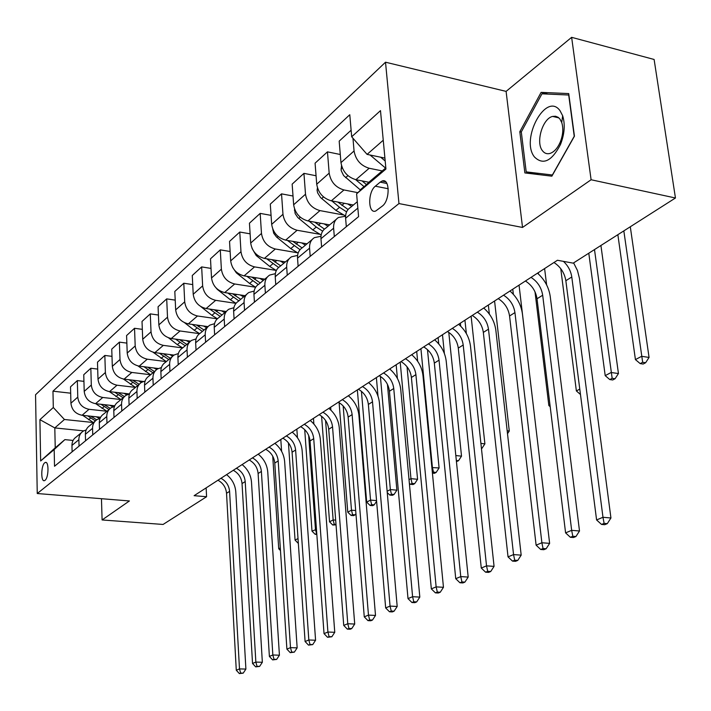 <?xml version="1.0" encoding="UTF-8"?>
<svg xmlns="http://www.w3.org/2000/svg" width="711" height="711" viewBox="0 0 711 711"><rect width="100%" height="100%" fill="white"/><g stroke="black" fill="none" stroke-linecap="round" stroke-linejoin="round"><path stroke-width="1.07" d="M45.033 480.316C48.801 477.721 49.032 460.755 45.291 462.47L44.704 462.808C40.962 465.492 40.74 482.289 44.482 480.627L45.033 480.316M385.513 62.204L35.55 394.747L37.248 493.523L398.96 203.568L385.513 62.204L506.099 91.39L522.532 227.449L591.099 179.75L571.635 37.336L506.099 91.39M571.635 37.336L654.111 59.466L675.45 197.996L591.099 179.75M675.45 197.996L573.19 263.15L557.433 260.262L194.112 495.683L206.59 496.731L206.137 487.888M380.189 182.14L375.337 186.193C367.667 191.97 367.96 214.207 375.701 211.025L382.376 206.03C390.197 200.36 389.921 177.697 382.091 181.021L380.189 182.14L386.917 183.482M383.247 140.227L367.072 154.385L351.687 136.761L349.785 114.72L52.97 391.183L70.682 393.192M351.687 136.761L380.492 110.623L385.931 169.04L356.611 193.827L369.516 181.687L385.815 167.885M83.667 430.857L54.809 427.924L55.227 447.814L64.888 439.629L54.178 449.548L54.525 466.256L358.584 216.633L356.611 193.827M54.178 449.548L40.651 460.977L39.914 419.659L53.307 407.51L52.97 391.183M101.46 498.704L102.1 519.954L163.086 524.451L206.59 496.731M102.1 519.954L129.411 500.953L37.248 493.523M522.532 227.449L398.96 203.568M64.888 439.629L73.082 440.438M384.909 158.1L367.072 154.385M382.234 170.916L369.178 168.258C360.717 165.672 355.678 159.904 354.06 150.963L352.958 138.218M368.902 182.265L355.909 179.687C347.519 177.163 342.533 171.475 340.969 162.632L339.174 141.142L351.118 130.211M357.846 192.663L343.955 189.961C335.636 187.5 330.713 181.892 329.175 173.137L327.46 151.852L340.285 154.5M353.394 205.008L331.335 200.822C323.087 198.422 318.217 192.885 316.724 184.229L315.08 163.166L327.46 151.852M342.898 214.864L319.968 210.607C311.791 208.252 306.965 202.795 305.508 194.219L303.935 173.36L316.066 175.759M329.655 224.88L307.952 220.943C299.838 218.65 295.074 213.264 293.652 204.786L292.15 184.14L303.935 173.36M319.532 234.239L297.118 230.266C289.075 228.018 284.364 222.694 282.969 214.304L281.529 193.854L293.012 196.023M307.019 243.82L285.662 240.114C277.69 237.927 273.024 232.675 271.673 224.365L270.296 204.128L281.529 193.854M297.251 252.725L275.335 249.001C267.425 246.859 262.812 241.669 261.479 233.448L260.173 213.389L271.06 215.362M285.422 261.897L264.403 258.404C256.564 256.307 251.996 251.187 250.699 243.046L249.445 223.192L260.173 213.389M275.992 270.376L254.547 266.892C246.77 264.839 242.247 259.782 240.976 251.712L239.776 232.035L250.121 233.83M264.794 279.165L244.104 275.877C236.39 273.868 231.91 268.874 230.675 260.893L229.537 241.402L239.776 232.035M232.613 267.38L236.372 272.873L249.605 283.458L255.649 287.244L234.683 283.982C227.022 282.018 222.596 277.077 221.379 269.176L220.286 249.863L230.124 251.498M245.064 295.678L224.694 292.577C217.104 290.648 212.722 285.778 211.531 277.948L210.492 258.822L220.286 249.863M235.972 303.366L215.682 300.335C208.145 298.442 203.799 293.625 202.644 285.866L201.648 266.909L211.016 268.403M226.178 311.489L206.119 308.556C198.653 306.708 194.352 301.944 193.214 294.265L192.272 275.486L201.648 266.909M217.29 318.821L197.489 315.986C190.077 314.173 185.811 309.463 184.7 301.846L183.794 283.236L192.725 284.604M208.021 326.625L188.326 323.861C180.976 322.092 176.763 317.435 175.67 309.898L174.808 291.448L183.794 283.236M199.533 333.663L180.052 330.979C172.755 329.246 168.578 324.634 167.512 317.168L166.694 298.878L175.217 300.131M190.592 341.138L171.271 338.534C164.037 336.836 159.895 332.277 158.855 324.883L158.073 306.761L166.694 298.878M182.647 347.919L163.334 345.368C156.153 343.697 152.047 339.191 151.025 331.85L150.279 313.88L158.429 315.035M174.017 355.091L154.9 352.62C147.781 350.985 143.72 346.524 142.715 339.254L142.013 321.452L150.279 313.88M153.069 352.238L166.312 361.597L147.284 359.179C140.209 357.571 136.183 353.163 135.197 345.955L134.53 328.286L142.324 329.353M158.286 368.52L139.187 366.147C132.166 364.565 128.184 360.201 127.216 353.065L126.585 335.556L134.53 328.286M150.554 374.733L131.864 372.448C124.896 370.893 120.941 366.583 119.999 359.499L119.395 342.133L126.86 343.111M143.426 381.46L124.078 379.141C117.164 377.621 113.253 373.355 112.32 366.334L111.751 349.119L119.395 342.133M135.392 387.362L117.031 385.202C110.169 383.709 106.286 379.478 105.379 372.52L104.837 355.447L111.991 356.353M129.518 393.938L109.547 391.645C102.739 390.179 98.891 385.993 97.994 379.096L97.487 362.166L104.837 355.447M120.799 399.52L102.766 397.476C96.003 396.036 92.19 391.894 91.31 385.051L90.83 368.254L97.7 369.089M114.755 405.803L95.558 403.679C88.848 402.266 85.062 398.169 84.209 391.379L83.756 374.724L90.83 368.254M106.757 411.225L89.026 409.296C82.369 407.91 78.61 403.848 77.775 397.12L77.339 380.589L83.934 381.363M100.615 417.25L82.085 415.268C75.473 413.909 71.749 409.892 70.922 403.217L70.522 386.828L77.339 380.589M93.221 422.512L64.425 419.499L54.809 427.924L39.914 419.659M346.319 226.693L345.608 218.25C345.333 213.309 346.95 209.709 350.47 207.452L357.295 201.737M334.303 236.559L333.628 228.204C333.361 223.307 334.979 219.735 338.48 217.486L345.582 216.215M321.612 246.975L320.972 238.709C320.723 233.866 322.341 230.328 325.816 228.089L336.179 219.415M310.192 256.351L309.578 248.166C309.347 243.375 310.956 239.856 314.413 237.634L320.981 236.283M298.122 266.261L297.536 258.164C297.314 253.418 298.931 249.934 302.362 247.721L312.138 239.536M287.253 275.193L286.684 267.167C286.489 262.466 288.088 259.017 291.51 256.804L297.607 255.409M275.752 284.631L275.219 276.695C275.024 272.037 276.632 268.616 280.027 266.421L289.253 258.697M265.39 293.136L264.874 285.28C264.705 280.667 266.296 277.272 269.673 275.077L275.344 273.655M254.431 302.139L253.943 294.354C253.774 289.795 255.365 286.426 258.724 284.249L267.443 276.943M244.54 310.254L244.077 302.548C243.917 298.025 245.508 294.683 248.841 292.514L254.138 291.075M234.079 318.848L233.626 311.222C233.484 306.743 235.074 303.428 238.381 301.268L246.637 294.363M224.632 326.598L224.205 319.043C224.072 314.609 225.654 311.32 228.951 309.169L233.892 307.73M214.633 334.81L214.224 327.327C214.1 322.936 215.682 319.674 218.952 317.541L226.773 310.991M205.603 342.222L205.212 334.81C205.106 330.455 206.67 327.22 209.923 325.096L214.553 323.665M196.032 350.079L195.658 342.738C195.561 338.427 197.125 335.219 200.36 333.103L207.772 326.891M187.393 357.18L187.037 349.901C186.949 345.626 188.504 342.435 191.721 340.329L196.058 338.925M178.23 364.699L177.892 357.491C177.812 353.26 179.368 350.096 182.558 347.999L189.588 342.115M169.947 371.498L169.627 364.352C169.556 360.157 171.102 357.02 174.275 354.931L178.354 353.545M161.166 378.705L160.864 371.622C160.802 367.471 162.339 364.352 165.494 362.281L172.178 356.691M153.229 385.22L152.936 378.208C152.883 374.084 154.42 370.991 157.549 368.929L161.397 367.569M144.804 392.134L144.529 385.184C144.484 381.105 146.013 378.039 149.123 375.986L155.478 370.671M137.187 398.391L136.93 391.494C136.885 387.451 138.414 384.402 141.507 382.358L145.124 381.034M129.1 405.03L128.851 398.196C128.815 394.187 130.335 391.166 133.41 389.13L139.454 384.082M121.785 411.038L121.545 404.266C121.519 400.284 123.039 397.289 126.087 395.263L129.5 393.974M114.009 417.419L113.787 410.7C113.769 406.763 115.28 403.786 118.31 401.768L124.061 396.96M106.979 423.196L106.766 416.53C106.757 412.62 108.259 409.669 111.272 407.661L114.498 406.408M99.504 429.328L99.309 422.725C99.3 418.85 100.793 415.917 103.788 413.926L109.263 409.34M92.741 434.883L92.554 428.333C92.546 424.485 94.039 421.579 97.016 419.597L100.064 418.37M85.551 440.784L85.373 434.297C85.373 430.484 86.858 427.595 89.817 425.622L95.034 421.25M79.037 446.135L78.868 439.691C78.877 435.914 80.352 433.043 83.294 431.079L86.182 429.897M53.307 407.51L64.425 419.499M72.113 451.823L71.953 445.433C71.971 441.682 73.437 438.838 76.361 436.883L81.338 432.723M40.651 460.977L55.227 447.814M541.107 92.377L519.812 131.722L524.869 172.924L551.869 176.177L574.444 136.183L568.72 93.576L541.107 92.377L548.137 94.101M521.305 132.068L519.812 131.722M563.423 261.364C568.071 265.736 570.862 270.944 571.786 276.988L602.981 517.279L610.936 517.99L579.447 278.356L577.439 270.447L573.617 262.883M553.958 262.51C560.552 266.812 564.516 272.873 565.849 280.712L596.591 519.945L602.981 517.279L604.11 523.376L601.542 524.434L604.723 524.709L607.292 523.652L604.11 523.376M607.292 523.652L610.936 517.99M596.591 519.945L601.542 524.434M370.102 155.016L385.566 168.098M380.678 157.22L385.184 161.015M617.859 234.692L635.43 359.606L641.66 356.309L649.063 357.437L630.302 226.765M623.831 230.879L642.664 362.29L640.176 363.597L643.126 364.041L645.632 362.734L642.664 362.29M645.632 362.734L649.063 357.437M635.43 359.606L640.176 363.597M531.019 277.379C537.525 281.574 541.409 287.52 542.68 295.225L571.662 530.344L579.509 530.993L550.243 296.505C548.883 287.36 544.626 279.583 537.489 273.184M525.42 281.005C531.899 285.173 535.774 291.092 537.027 298.762L565.592 532.877L571.662 530.344L572.808 536.272L570.373 537.276L573.51 537.525L575.946 536.521L572.808 536.272M575.946 536.521L579.509 530.993M565.592 532.877L570.373 537.276M503.548 295.181C509.947 299.242 513.742 305.046 514.942 312.6L541.889 542.76L549.63 543.364L522.407 313.8C521.127 304.832 516.977 297.242 509.974 291.012M498.207 298.638C504.588 302.682 508.365 308.458 509.556 315.977L536.112 545.177L541.889 542.76L543.044 548.528L540.724 549.479L543.817 549.71L546.146 548.759L543.044 548.528M546.146 548.759L549.63 543.364M536.112 545.177L540.724 549.479M477.339 312.156C483.631 316.102 487.346 321.781 488.484 329.175L513.546 554.589L521.181 555.14L495.851 330.304C494.634 321.514 490.59 314.093 483.72 308.032M472.246 315.462C478.512 319.381 482.209 325.034 483.338 332.401L508.036 556.882L513.546 554.589L514.711 560.197L512.507 561.103L515.555 561.317L517.768 560.41L514.711 560.197M517.768 560.41L521.181 555.14M508.036 556.882L512.507 561.103M341.502 165.636L341.164 170.542L343.626 175.59L360.566 190.113M355.651 179.634L364.156 186.726M366.441 184.584L362.041 180.905M588.788 253.214L605.203 375.639L611.131 372.493L618.446 373.551L600.919 245.482M594.494 249.579L612.162 378.305L609.78 379.558L612.704 379.976L615.086 378.723L612.162 378.305M615.086 378.723L618.446 373.551M605.203 375.639L609.78 379.558M317.453 187.908L317.079 190.326L317.657 192.903L320.617 197.614L335.939 210.367L345.59 216.011M347.643 203.915L351.714 206.412M331.824 200.92L339.556 207.31L346.595 211.851M348.061 209.505L337.858 202.066M560.757 268.66L576.372 390.926L579.776 389.121M576.372 390.926L580.469 394.489M294.567 209.025L295.145 213.567L297.793 217.539L312.822 229.946L321.176 234.968M324.109 223.876L328.02 226.24M309.098 221.157L316.262 227.031L322.652 231.182M324.412 229.111L314.813 222.188M535.001 291.812L548.848 405.528L549.976 404.923M538.271 272.677L538.44 274.028M546.626 284.898L544.599 268.58M548.848 405.528L550.198 406.71M452.312 328.375C458.497 332.215 462.132 337.752 463.208 345.013L486.528 565.858L494.065 566.365L470.478 346.079C469.331 337.458 465.385 330.188 458.631 324.278M447.441 331.53C453.609 335.343 457.226 340.862 458.284 348.088L481.276 568.045L486.528 565.858L487.702 571.315L485.595 572.186L488.608 572.382L490.714 571.52L487.702 571.315M490.714 571.52L494.065 566.365M481.276 568.045L485.595 572.186M272.757 229.075L273.717 233.261L276.526 237.012L290.772 248.61L298.122 253.125M301.66 242.895L305.446 245.144M287.413 240.425L300.024 249.703M302.051 247.908L292.825 241.358M512.764 289.199L513.369 294.318M534.716 417.597L519.048 285.138M534.45 156.962C543.097 165.423 551.772 161.264 560.49 144.484C564.578 133.979 565.298 124.407 562.659 115.751L560.028 110.703C546.092 91.132 520.105 139.205 534.45 156.962M542.413 150.679C544.377 153.283 546.848 154.225 549.834 153.487C554.02 152.145 557.495 148.35 560.259 142.084C563.041 134.939 563.53 128.415 561.734 122.523L559.948 119.066L558.171 117.324L555.549 116.24L552.643 116.417C542.591 118.461 535.534 142.333 542.413 150.679M541.951 93.825L568.702 95.016L574.239 136.272L552.376 174.995L526.202 171.875L521.296 131.944L541.951 93.825M539.107 174.639L526.202 171.875M428.377 343.884C434.465 347.608 438.02 353.029 439.043 360.148L460.755 576.603L468.185 577.074L446.215 361.152C445.13 352.692 441.282 345.59 434.643 339.822M423.72 346.906C429.782 350.612 433.328 356.007 434.332 363.099L455.742 578.701L460.755 576.603L461.937 581.936L459.919 582.762L462.888 582.94L464.905 582.113L461.937 581.936M464.905 582.113L468.185 577.074M455.742 578.701L459.919 582.762M405.474 358.726C411.465 362.352 414.94 367.658 415.908 374.635L436.136 586.877L443.46 587.304L422.983 375.586C421.97 367.285 418.201 360.326 411.687 354.7M401.013 361.615C406.985 365.223 410.443 370.502 411.402 377.461L431.337 588.877L436.136 586.877L437.318 592.067L435.399 592.858L438.323 593.027L440.251 592.236L437.318 592.067M440.251 592.236L443.46 587.304M431.337 588.877L435.399 592.858M383.531 372.946C389.432 376.475 392.836 381.665 393.752 388.517L412.593 596.698L419.819 597.098L400.737 389.406C399.778 381.265 396.089 374.448 389.681 368.956M379.256 375.719C385.131 379.23 388.526 384.393 389.432 391.228L408.007 598.609L412.593 596.698L413.775 601.764L411.936 602.519L414.824 602.67L416.673 601.915L413.775 601.764M416.673 601.915L419.819 597.098M408.007 598.609L411.936 602.519M362.494 386.58C368.298 390.01 371.64 395.094 372.511 401.831L390.055 606.101L397.191 606.465L379.398 402.666C378.492 394.667 374.893 387.984 368.591 382.625M358.388 389.237C364.174 392.659 367.498 397.716 368.369 404.426L385.664 607.932L390.055 606.101L391.246 611.042L389.486 611.771L392.33 611.913L394.098 611.184L391.246 611.042M394.098 611.184L397.191 606.465M385.664 607.932L389.486 611.771M342.311 399.653C348.017 403.013 351.296 407.99 352.123 414.602L368.467 615.104L375.506 615.433L358.922 415.393C358.068 407.536 354.54 400.986 348.337 395.751M338.365 402.213C344.062 405.546 347.324 410.505 348.141 417.09L364.263 616.855L368.467 615.104L369.658 619.939L367.969 620.632L370.778 620.756L372.475 620.063L369.658 619.939M372.475 620.063L375.506 615.433M364.263 616.855L367.969 620.632M252.05 248.379L256.236 255.56L269.727 266.429L276.312 270.527M280.241 261.035L283.893 263.177M266.687 258.786L278.596 267.469M280.703 265.852L271.833 259.639M488.341 305.028L489.355 314.093M507.165 430.768L509.28 431.008L494.572 300.993M507.503 433.728L509.28 431.008M259.773 278.365L263.31 280.41M246.859 276.312L258.28 284.533M260.262 282.96L251.756 277.094M460.373 323.158L460.684 326.153M464.932 320.199L466.363 333.592M480.894 443.406L484.893 443.851L471.117 316.191M481.845 448.499L484.893 443.851M214.535 286.08L217.37 289.439L230.364 299.749L236.025 303.304M240.194 294.941L243.624 296.887M227.875 293.056L238.869 300.869M240.7 299.331L232.541 293.767M438.1 337.592L438.731 343.893M442.482 334.748L444.384 353.527M456.435 461.635L458.524 460.71L456.32 460.479M455.813 455.547L461.519 456.151L448.774 332.357M458.524 460.71L461.519 456.151M200.822 306.583L211.931 315.346L217.37 318.741M221.459 310.796L224.774 312.662M209.692 309.081L220.223 316.475M221.983 315L214.135 309.729M416.708 351.447L417.65 361.241M431.879 467.554L439.096 467.954L427.48 349.634M420.921 348.719L432.395 467.278L433.479 472.148L432.377 472.735M432.421 473.135L434.412 473.339L436.163 472.424L433.479 472.148M436.163 472.424L439.096 467.954M184.673 322.785L194.272 330.295L199.613 333.601M203.497 325.994L206.714 327.78M192.246 324.412L202.351 331.433M204.039 330.02L196.494 325.007M396.16 364.761L397.405 378.439M409.029 479.667L410.958 478.654L417.57 479.285L407.039 366.787M400.204 362.139L410.958 478.654L412.042 483.418L410.363 484.298L413.002 484.547L414.682 483.667L412.042 483.418M414.682 483.667L417.57 479.285M409.367 483.347L410.363 484.298M322.918 412.22C328.544 415.491 331.753 420.37 332.544 426.867L347.768 623.734L354.709 624.045L339.254 427.613C338.445 419.89 334.988 413.473 328.891 408.354M319.132 414.673C324.74 417.926 327.931 422.787 328.722 429.266L343.733 625.422L347.768 623.734L348.959 628.462L347.341 629.128L350.114 629.244L351.732 628.577L348.959 628.462M351.732 628.577L354.709 624.045M343.733 625.422L347.341 629.128M168.649 337.894L177.323 344.639L182.665 347.901M186.273 340.56L189.402 342.275M175.501 339.111L185.216 345.777M186.824 344.426L179.563 339.654M376.386 377.577L378.003 396.16M387.131 491.283L390.357 489.577L396.88 490.172L387.433 384.322M380.394 376.386L390.357 489.577L391.441 494.234L389.832 495.078L392.436 495.318L394.054 494.465L391.441 494.234M394.054 494.465L396.88 490.172M387.246 492.59L389.832 495.078M304.281 424.298C309.818 427.489 312.964 432.27 313.72 438.66L327.904 632.026L334.757 632.301L320.341 439.362C319.577 431.773 316.191 425.471 310.192 420.468M300.637 426.662C306.165 429.835 309.294 434.599 310.04 440.962L324.029 633.643L327.904 632.026L329.095 636.647L327.54 637.287L331.833 636.754L329.095 636.647M331.833 636.754L334.757 632.301M324.029 633.643L327.54 637.287M169.742 354.54L172.693 356.149M159.424 353.207L168.756 359.553M170.311 358.255L163.299 353.705M357.357 389.904L366.68 502.126L370.547 500.082L376.546 500.606M361.428 391.29L370.547 500.082L371.631 504.632L370.084 505.45L372.662 505.672L374.217 504.854L371.631 504.632M374.217 504.854L376.599 501.246M366.68 502.126L370.084 505.45M286.346 435.914C291.803 439.034 294.896 443.726 295.616 450.001L308.823 639.98L315.577 640.238L302.148 450.667C301.428 443.211 298.113 437.025 292.203 432.119M282.845 438.189C288.284 441.291 291.368 445.966 292.079 452.214L305.099 641.535L308.823 639.98L310.014 644.504L308.512 645.117L312.716 644.601L310.014 644.504M312.716 644.601L315.577 640.238M305.099 641.535L308.512 645.117M137.996 365.934L150.599 374.75M153.852 367.969L156.713 369.507M143.96 366.734L152.945 372.786M154.438 371.533L147.675 367.196M339.103 402.622L347.759 512.16L351.492 510.187L355.687 510.534M343.164 405.937L351.492 510.187L352.576 514.648L351.083 515.431L353.625 515.635L355.127 514.853L352.576 514.648M355.127 514.853L355.935 513.626M347.759 512.16L351.083 515.431M269.087 447.103C274.464 450.143 277.503 454.747 278.188 460.924L290.488 647.632L297.154 647.872L284.64 461.555C283.947 454.213 280.703 448.143 274.89 443.344M265.71 449.29C271.078 452.312 274.099 456.906 274.775 463.057L286.897 649.125L290.488 647.632L291.661 652.058L290.23 652.654L294.327 652.147L291.661 652.058M294.327 652.147L297.154 647.872M286.897 649.125L290.23 652.654M123.43 379.043L135.481 387.397M138.583 380.874L141.453 382.394M129.082 379.736L137.738 385.513M139.178 384.304L132.646 380.163M321.594 416.255L329.549 521.821L333.139 519.919L335.672 520.123M325.576 420.494L333.139 519.919L334.223 524.283L332.784 525.038L336.036 524.851M336.001 524.425L334.223 524.283M330.899 410.131L330.677 407.19M329.549 521.821L332.784 525.038M252.458 457.875C257.764 460.852 260.741 465.367 261.39 471.437L272.837 654.991L279.423 655.204L267.763 472.042C267.114 464.816 263.923 458.853 258.2 454.151M249.206 459.981C254.494 462.941 257.462 467.447 258.111 473.499L269.389 656.431L272.837 654.991L274.019 659.328L272.633 659.897L276.65 659.408L274.019 659.328M276.65 659.408L279.423 655.204M269.389 656.431L272.633 659.897M109.361 391.619L120.941 399.573M123.892 393.299L126.86 394.836M114.755 392.241L123.11 397.751M124.434 396.569L118.177 392.641M304.717 429.64L311.996 531.126L316.457 529.375M308.654 435.39L315.453 529.295L316.537 533.57L315.151 534.299L316.83 534.423M313.88 424.032L313.462 418.344M311.996 531.126L315.151 534.299M236.434 468.265C241.66 471.171 244.584 475.606 245.206 481.578L255.853 662.083L262.35 662.27L251.498 482.147C250.876 475.046 247.748 469.189 242.113 464.576M233.297 470.291C238.505 473.188 241.42 477.614 242.042 483.569L252.529 663.47L255.853 662.083L257.026 666.323L255.693 666.874L259.622 666.394L257.026 666.323M259.622 666.394L262.35 662.27M252.529 663.47L255.693 666.874M95.772 403.706L106.926 411.305M109.743 405.252L112.916 406.852M100.953 404.275L109.023 409.545M110.258 408.39L104.241 404.639M288.435 442.864L295.065 540.111L298.016 538.538M297.456 437.7L296.851 429.106M295.065 540.111L298.149 543.231M220.97 478.281C226.125 481.125 228.995 485.489 229.591 491.363L239.491 668.909L245.899 669.078L235.803 491.896C235.217 484.911 232.15 479.152 226.596 474.637M217.939 480.245C223.076 483.071 225.938 487.417 226.533 493.274L236.283 670.242L239.491 668.909L240.656 673.068L239.376 673.593L243.224 673.13L240.656 673.068M243.224 673.13L245.899 669.078M236.283 670.242L239.376 673.593M82.672 415.331L93.425 422.601M96.109 416.77L99.611 418.477M87.649 415.864L95.39 420.885M96.678 419.819L90.812 416.202M272.722 456.16L278.73 548.768L280.303 547.932M281.6 451.307L280.809 439.505M278.73 548.768L280.481 550.563M355.909 179.687L369.178 168.258M331.335 200.822L343.955 189.961M307.952 220.943L319.968 210.607M285.662 240.114L297.118 230.266M264.403 258.404L275.335 249.001M244.104 275.877L254.547 266.892M224.694 292.577L234.683 283.982M206.119 308.556L215.682 300.335M188.326 323.861L197.489 315.986M171.271 338.534L180.052 330.979M154.9 352.62L163.334 345.368M139.187 366.147L147.284 359.179M124.078 379.141L131.864 372.448M109.547 391.645L117.031 385.202M95.558 403.679L102.766 397.476M82.085 415.268L89.026 409.296M340.969 162.632L354.06 150.963M345.608 218.25L357.846 208.101M320.972 238.709L333.628 228.204M316.724 184.229L329.175 173.137M297.536 258.164L309.578 248.166M293.652 204.786L305.508 194.219M275.219 276.695L286.684 267.167M271.673 224.365L282.969 214.304M253.943 294.354L264.874 285.28M250.699 243.046L261.479 233.448M233.626 311.222L244.077 302.548M230.675 260.893L240.976 251.712M214.224 327.327L224.205 319.043M211.531 277.948L221.379 269.176M195.658 342.738L205.212 334.81M193.214 294.265L202.644 285.866M177.892 357.491L187.037 349.901M175.67 309.898L184.7 301.846M160.864 371.622L169.627 364.352M158.855 324.883L167.512 317.168M144.529 385.184L152.936 378.208M142.715 339.254L151.025 331.85M128.851 398.196L136.93 391.494M127.216 353.065L135.197 345.955M113.787 410.7L121.545 404.266M112.32 366.334L119.999 359.499M99.309 422.725L106.766 416.53M97.994 379.096L105.379 372.52M85.373 434.297L92.554 428.333M84.209 391.379L91.31 385.051M71.953 445.433L78.868 439.691M70.922 403.217L77.775 397.12M388.242 188.744L375.337 186.193M571.786 276.988L565.849 280.712M371.329 155.274L370.849 155.691M542.68 295.225L537.027 298.762M514.942 312.6L509.556 315.977M488.484 329.175L483.338 332.401M342.275 167.867L340.978 169.014M364.014 186.611L360.219 189.828M347.955 175.644L345.635 177.661M317.986 189.348L317.115 190.113M339.556 207.31L335.939 210.367M344.311 203.284L341.849 205.372M323.523 196.929L321.648 198.565M294.869 209.789L294.381 210.216M316.262 227.031L312.822 229.946M320.714 223.263L318.457 225.174M300.282 217.184L298.807 218.464M463.208 345.013L458.284 348.088M294.061 245.828L290.772 248.61M298.229 242.3L296.149 244.06M278.134 236.487L277.032 237.447M439.043 360.148L434.332 363.099M415.908 374.635L411.402 377.461M393.752 388.517L389.432 391.228M372.511 401.831L368.369 404.426M352.123 414.602L348.141 417.09M272.864 263.772L269.727 266.429M276.775 260.457L274.855 262.083M257.009 254.894L256.236 255.56M252.609 280.916L249.605 283.458M256.271 277.814L254.511 279.299M236.834 272.473L236.372 272.873M233.235 297.314L230.364 299.749M236.674 294.398L235.057 295.767M214.686 313.018L211.931 315.346M217.913 310.28L216.428 311.534M196.911 328.064L194.272 330.295M199.942 325.496L198.582 326.642M332.544 426.867L328.722 429.266M179.856 342.498L177.323 344.639M182.709 340.08L181.465 341.138M313.72 438.66L310.04 440.962M163.494 356.353L161.059 358.406M166.178 354.078L165.032 355.047M295.616 450.001L292.079 452.214M147.764 369.667L145.426 371.64M150.288 367.525L149.248 368.405M278.188 460.924L274.775 463.057M132.646 382.465L130.397 384.367M135.019 380.447L134.068 381.256M261.39 471.437L258.111 473.499M118.097 394.783L115.929 396.614M120.328 392.89L119.466 393.618M245.206 481.578L242.042 483.569M104.082 406.639L102.002 408.407M106.188 404.852L105.406 405.519M229.591 491.363L226.533 493.274M90.581 418.068L88.573 419.774M92.563 416.388L91.852 416.993M46.171 462.55L45.291 462.47M385.584 181.723L382.091 181.021M561.734 122.523L562.659 115.751M560.259 142.084L560.49 144.484M558.882 117.902L552.643 116.417"/></g></svg>
